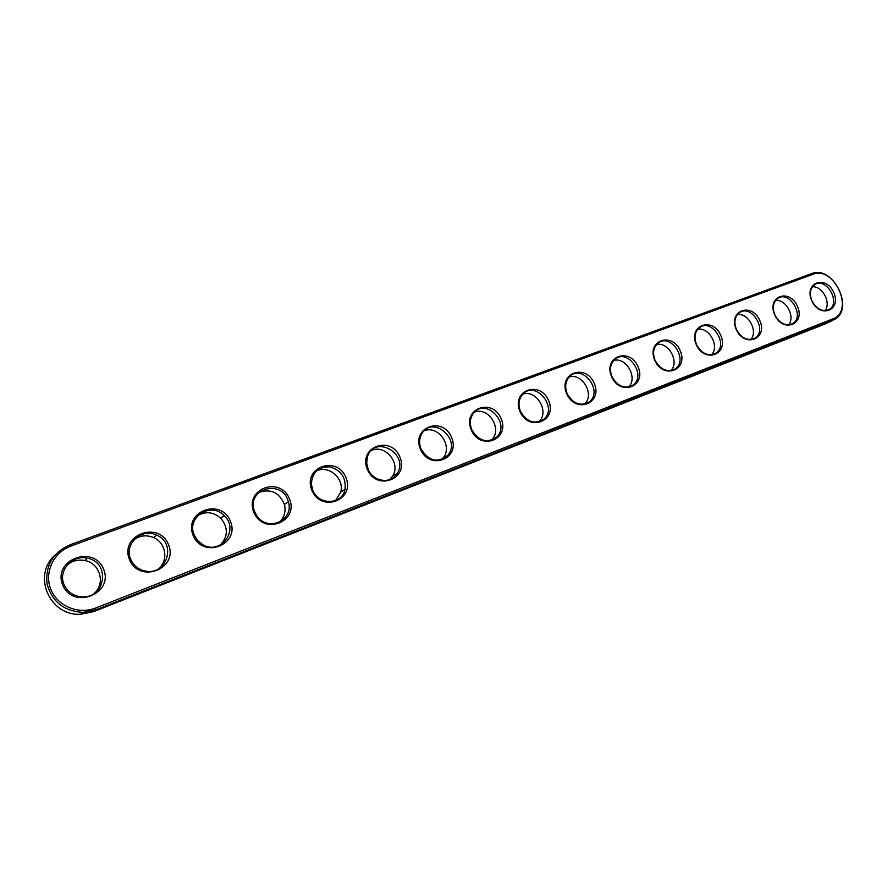 <?xml version="1.0" encoding="UTF-8"?>
<svg xmlns="http://www.w3.org/2000/svg" width="887" height="887" viewBox="0 0 887 887"><rect width="100%" height="100%" fill="white"/><g stroke="black" fill="none" stroke-linecap="round" stroke-linejoin="round"><path stroke-width="1.33" d="M812.858 274.338C834.345 265.268 855.001 311.337 832.771 318.91L95.696 607.994C78.621 614.879 57.345 606.165 50.792 589.301C43.973 572.536 53.63 552.213 70.916 546.07L812.858 274.338L811.594 273.628C833.026 264.481 855.157 309.33 834.223 319.608L96.007 609.79L83.145 612.363C64.108 611.309 52.078 601.852 47.066 584.012C45.182 565.64 52.832 552.579 70.006 544.806L811.594 273.628M811.782 300.771C803.633 282.609 825.852 274.471 833.691 292.466C841.907 310.35 819.854 318.998 811.782 300.771M774.695 314.841C766.423 296.325 789.463 287.887 797.402 306.226C805.729 324.442 782.866 333.412 774.695 314.841M736.21 329.432C727.828 310.55 751.721 301.802 759.782 320.495C768.22 339.067 744.503 348.369 736.21 329.432M696.262 344.577C687.758 325.329 712.571 316.238 720.732 335.297C729.302 354.235 704.666 363.892 696.262 344.577M654.75 360.31C646.135 340.675 671.914 331.228 680.174 350.675C688.877 369.979 663.276 380.024 654.75 360.31M611.598 376.676C602.861 356.618 629.659 346.806 638.041 366.653C646.867 386.355 620.246 396.788 611.598 376.676M566.693 393.695C557.834 373.216 585.719 363.005 594.212 383.262C603.171 403.374 575.475 414.24 566.693 393.695M519.948 411.424C510.945 390.502 539.995 379.869 548.598 400.558C557.701 421.103 528.852 432.412 519.948 411.424M471.219 429.896C462.094 408.519 492.363 397.431 501.088 418.575C510.324 439.564 480.255 451.35 471.219 429.896M420.394 449.166C411.124 427.301 442.713 415.737 451.55 437.358C460.941 458.801 429.563 471.108 420.394 449.166M367.329 469.29C357.927 446.915 390.901 434.841 399.871 456.949C409.406 478.88 376.642 491.731 367.329 469.29M311.88 490.311C302.334 467.405 336.794 454.787 345.886 477.417C355.576 499.858 321.327 513.296 311.88 490.311M253.87 512.309C244.18 488.848 280.237 475.643 289.45 498.816C299.307 521.789 263.472 535.848 253.87 512.309M193.122 535.338C183.287 511.289 221.051 497.463 230.387 521.201C240.41 544.74 202.879 559.464 193.122 535.338M129.447 559.475C119.468 534.817 159.05 520.314 168.519 544.662C178.719 568.778 139.359 584.223 129.447 559.475M62.622 584.81C52.477 559.509 94.044 544.285 103.635 569.266C114.002 593.991 72.69 610.201 62.622 584.81M811.893 300.837C809.188 293.686 810.097 288.308 814.61 284.694C826.085 276.489 841.497 303.044 829.023 309.563C822.316 312.157 816.594 309.253 811.893 300.837M774.85 314.896C772.133 307.689 773.076 302.223 777.655 298.475C789.474 289.772 805.451 316.714 792.579 323.633C785.594 326.427 779.684 323.511 774.85 314.896M736.41 329.465C733.704 322.236 734.669 316.681 739.292 312.789C751.433 303.509 768.075 330.829 754.804 338.224C747.53 341.24 741.399 338.324 736.41 329.465M696.517 344.588C693.811 337.359 694.787 331.716 699.444 327.669C711.895 317.746 729.314 345.398 715.621 353.336C708.037 356.629 701.672 353.713 696.517 344.588M655.061 360.31C652.377 353.104 653.353 347.394 657.988 343.18C670.716 332.481 689.066 360.421 674.974 369.003C667.057 372.618 660.427 369.713 655.061 360.31M611.975 376.653C609.314 369.524 610.267 363.77 614.824 359.379C627.752 347.748 647.266 375.888 632.786 385.246C624.503 389.26 617.574 386.388 611.975 376.653M567.148 393.651C564.531 386.677 565.418 380.911 569.809 376.354C582.826 363.559 603.803 391.732 588.99 402.055C580.309 406.59 573.035 403.785 567.148 393.651M520.458 411.346C517.93 404.638 518.707 398.928 522.776 394.216C535.648 379.935 558.566 407.865 543.543 419.44C534.429 424.662 526.734 421.968 520.458 411.346M471.817 429.796C469.423 423.531 469.988 417.999 473.536 413.187C485.81 396.932 511.4 424.03 496.41 437.302C486.819 443.533 478.625 441.039 471.817 429.796M421.07 449.044C418.919 443.533 419.174 438.422 421.824 433.699C432.568 414.75 462.005 439.752 447.613 455.463C437.568 463.269 428.72 461.129 421.07 449.044M368.105 469.123L366.675 462.859L367.517 456.672C374.536 434.087 409.572 453.967 397.243 473.336C391.278 484.468 372.895 481.929 368.105 469.123M312.745 490.112L311.337 483.87C312.313 472.117 318.566 466.462 330.075 466.906C341.251 470.31 346.229 477.805 345.021 489.38C342.194 504.947 318.433 505.69 312.745 490.112M254.846 512.076C244.734 488.981 282.698 477.882 288.364 501.887C294.495 520.58 266.92 532.566 256.565 515.325L254.846 512.076M194.22 535.061C186.037 517.199 211.128 501.321 224.223 515.646C239.701 529.506 220.885 555.572 202.824 544.707L197.69 540.615L194.22 535.061M130.677 559.154C123.792 544.008 141.787 527.577 156.544 535.105C177.2 543.254 166.612 576.45 144.803 570.929C138.117 569.31 133.405 565.385 130.677 559.154M63.986 584.444C57.788 570.574 72.479 554.353 87.358 558.211C110.742 562.147 105.708 598.814 81.792 596.84C73.333 596.097 67.401 591.962 63.986 584.444M832.904 320.251L825.974 323.622L93.423 611.686L80.662 614.247C49.716 616.365 31.899 575.297 54.905 555.195M824.965 310.672C831.529 303.066 822.415 285.791 812.392 286.811M788.532 324.853C795.639 317.036 786.07 299.008 775.571 300.438M750.746 339.544C758.44 331.494 748.373 312.701 737.385 314.575M711.54 354.778C719.856 346.495 709.256 326.893 697.747 329.254M670.827 370.6C679.808 362.051 668.632 341.606 656.568 344.511M628.517 387.031C638.208 378.184 626.41 356.884 613.771 360.388M584.533 404.106C594.966 394.937 582.482 372.751 569.232 376.908M538.764 421.857C549.995 412.344 536.735 389.238 522.853 394.127M491.11 440.34L491.276 440.174C503.073 430.117 488.948 406.434 474.523 412.089M441.438 459.588L442.746 458.257C453.556 446.926 438.389 424.618 424.086 430.849M389.648 479.634L392.653 476.053C401.19 463.291 385.091 443.855 371.398 450.474M335.608 500.545L340.752 492.03C344.588 478.514 328.467 464.577 316.304 471.019M279.183 522.343C284.339 517.553 286.091 511.599 284.45 504.492C279.261 492.307 270.646 488.338 258.605 492.584M220.231 545.084C228.17 536.469 228.336 527.51 220.741 518.196C213.723 512.087 206.172 511.123 198.078 515.28M158.629 568.767C168.818 560.373 165.869 542.6 153.54 537.555C146.854 534.806 140.49 535.382 134.458 539.263M94.277 593.381C105.808 583.424 99.954 563.145 84.864 560.529C78.411 559.309 72.59 560.728 67.423 564.775M832.771 318.91L832.494 320.429L825.974 323.622M70.916 546.07L70.006 544.806M95.696 607.994L96.007 609.79L93.423 611.686M80.662 614.247L83.145 612.363M829.023 309.563L828.159 309.995M792.579 323.633L791.548 324.165M754.804 338.224L753.562 338.856M715.621 353.336L714.113 354.124M674.974 369.003L673.1 369.99M632.786 385.246L630.424 386.499M588.99 402.055L585.952 403.696M543.543 419.44L539.518 421.647M496.41 437.302L491.276 440.174M447.613 455.463L442.746 458.257M397.243 473.336L392.653 476.053M345.021 489.38L340.752 492.03M288.364 501.887L284.45 504.492M224.223 515.646L220.741 518.196M156.544 535.105L153.54 537.555M87.358 558.211L84.864 560.529"/></g></svg>
